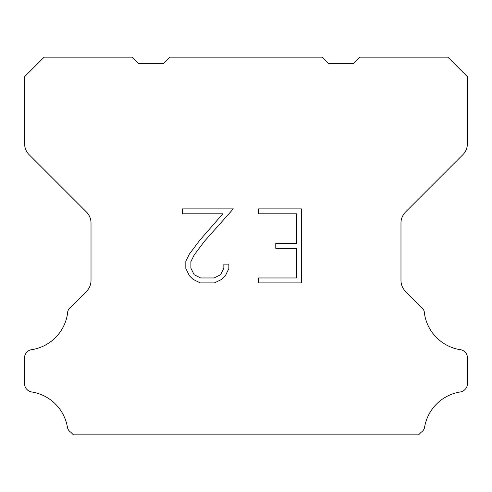 <?xml version="1.0" encoding="UTF-8"?>
<svg xmlns="http://www.w3.org/2000/svg" width="492" height="492" viewBox="0 0 492 492"><rect width="100%" height="100%" fill="white"/><g stroke="black" fill="none" stroke-linecap="round" stroke-linejoin="round"><path stroke-width="0.74" d="M296.498 277.968L296.498 248.355L275.772 248.355L275.772 243.423L296.498 243.423L296.498 213.811L258.472 213.811L258.472 208.879L301.43 208.879L301.43 282.9L258.472 282.9L258.472 277.968L296.498 277.968M228.86 264.13L228.86 268.57L225.342 275.797L221.677 279.388L214.45 282.9L200.232 282.9L193.048 279.333L189.389 275.717L185.822 268.491L185.822 261.166L189.389 254.087L199.844 240.157L222.833 213.811L182.397 213.811L182.397 208.879L233.294 208.879L204.475 241.252L194.205 254.93L190.884 261.683L190.884 268.183L194.112 274.696L200.662 277.968L214.063 277.968L220.57 274.684L223.848 268.183L223.848 264.13L228.86 264.13M169.808 57.158L322.192 57.158L328.705 63.671L353.447 63.671L359.959 57.158L447.868 57.158L467.4 76.697L467.4 143.689A15.627 15.627 0 0 1 462.824 154.74L405.556 212.009A15.627 15.627 0 0 0 400.98 223.06L400.98 280.403A15.627 15.627 0 0 0 405.556 291.455L421.158 307.051A7.817 7.817 0 0 1 424.455 313.601A42.976 42.976 0 0 0 460.573 349.726A7.817 7.817 0 0 1 464.94 351.928L465.112 352.094A7.817 7.817 0 0 1 467.4 357.623L467.4 383.877A7.817 7.817 0 0 1 465.112 389.4L464.774 389.738A7.817 7.817 0 0 1 460.432 391.939A42.976 42.976 0 0 0 424.473 427.899A7.817 7.817 0 0 1 421.183 432.24L418.581 434.842L73.419 434.842L70.817 432.24A7.817 7.817 0 0 1 67.527 427.899A42.976 42.976 0 0 0 31.568 391.939A7.817 7.817 0 0 1 27.226 389.738L26.888 389.4A7.817 7.817 0 0 1 24.6 383.877L24.6 357.623A7.817 7.817 0 0 1 26.888 352.094L27.06 351.928A7.817 7.817 0 0 1 31.427 349.726A42.976 42.976 0 0 0 67.545 313.601A7.817 7.817 0 0 1 70.842 307.051L86.444 291.455A15.627 15.627 0 0 0 91.02 280.403L91.02 223.06A15.627 15.627 0 0 0 86.444 212.009L29.176 154.74A15.627 15.627 0 0 1 24.6 143.689L24.6 76.697L44.132 57.158L132.04 57.158L138.553 63.671L163.295 63.671L169.808 57.158"/></g></svg>
